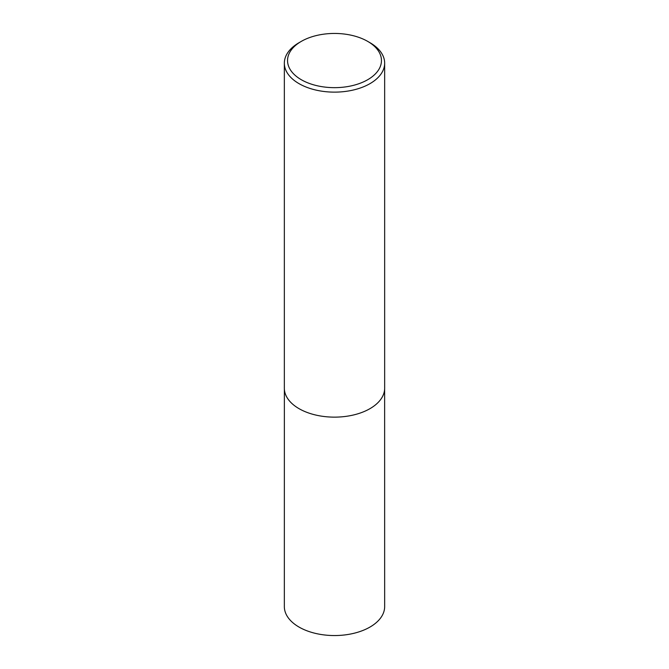 <?xml version="1.0" encoding="UTF-8"?>
<svg xmlns="http://www.w3.org/2000/svg" width="669" height="669" viewBox="0 0 669 669"><rect width="100%" height="100%" fill="white"/><g stroke="black" fill="none" stroke-linecap="round" stroke-linejoin="round"><path stroke-width="1" d="M369.965 42.699L367.699 41.386A46.947 27.103 180 0 1 367.699 79.72A46.947 27.103 180 0 1 301.301 79.72A46.947 27.103 180 0 1 301.301 41.386A46.947 27.103 180 0 1 367.699 41.386L369.965 42.699A50.158 28.959 180 0 1 384.658 63.179A50.158 28.959 180 0 1 334.5 92.13A50.158 28.959 180 0 1 284.342 63.179A50.158 28.959 180 0 1 299.035 42.699L301.301 41.386M384.658 63.179L384.658 388.179A50.158 28.959 180 0 1 334.5 417.138A50.158 28.959 180 0 1 284.342 388.179L284.342 63.179M384.633 389.057L384.658 606.591A50.158 28.959 180 0 1 334.5 635.55A50.158 28.959 180 0 1 284.342 606.591L284.367 389.057"/></g></svg>
